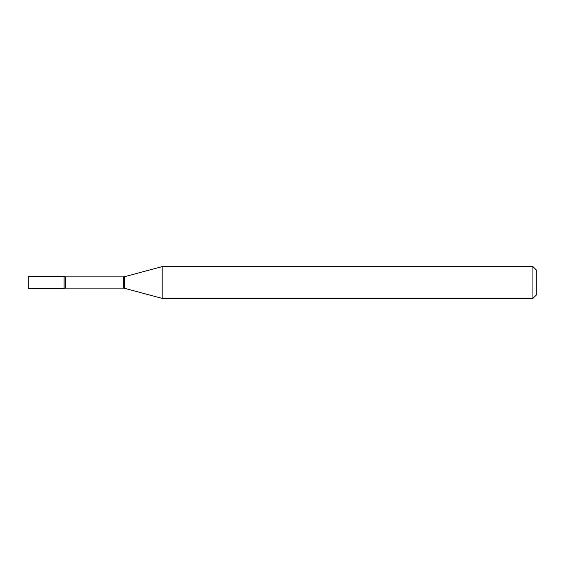 <?xml version="1.0" encoding="UTF-8"?>
<svg xmlns="http://www.w3.org/2000/svg" width="565" height="565" viewBox="0 0 565 565"><rect width="100%" height="100%" fill="white"/><g stroke="black" fill="none" stroke-linecap="round" stroke-linejoin="round"><path stroke-width="0.85" d="M162.183 298.391L162.183 266.609L124.335 276.751A3.814 3.814 0 0 1 123.347 276.878L65.71 276.878A3.814 3.814 0 0 1 64.099 276.525L28.25 276.525L28.25 288.475L64.099 288.475L64.099 276.525L64.099 288.475A3.814 3.814 0 0 1 65.71 288.122L123.347 288.122A3.814 3.814 0 0 1 124.335 288.249L162.183 298.391L532.936 298.391L532.936 266.609L536.75 270.423L536.75 294.577L532.936 298.391M162.183 266.609L532.936 266.609M65.71 276.878L65.71 288.122M123.347 276.878L123.347 288.122M124.335 276.751L124.335 288.249"/></g></svg>
